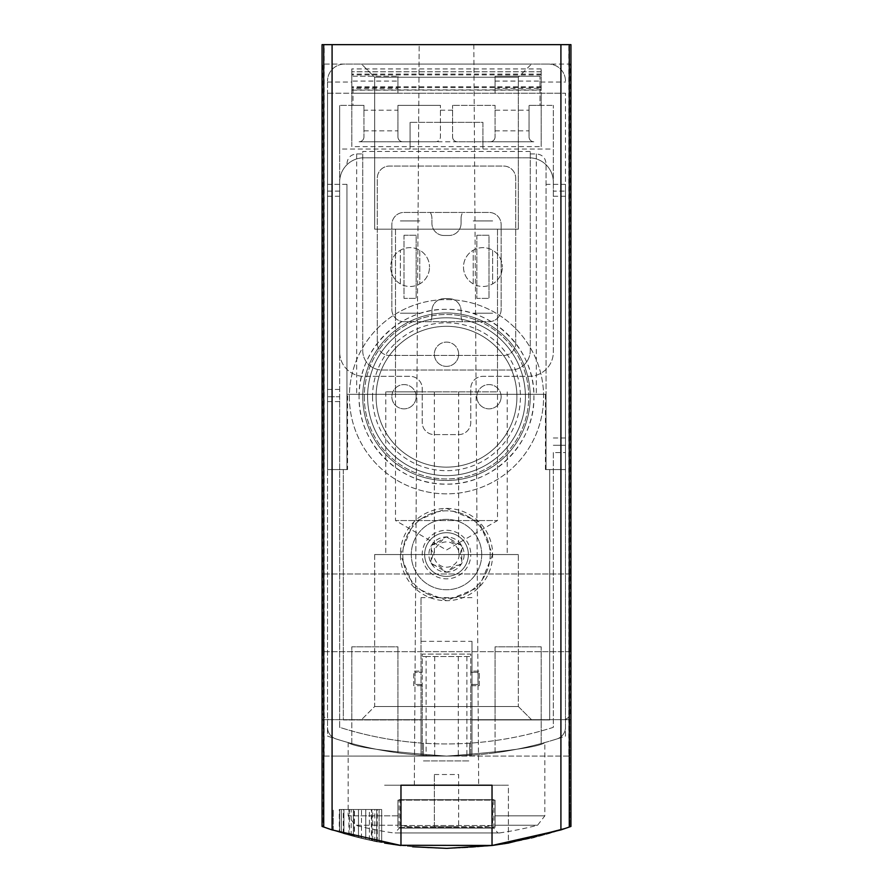 <?xml version="1.0" encoding="UTF-8"?>
<svg xmlns="http://www.w3.org/2000/svg" width="893" height="893" viewBox="0 0 893 893"><rect width="100%" height="100%" fill="white"/><g stroke="black" fill="none" stroke-linecap="round" stroke-linejoin="round"><path stroke-width="0.67" stroke-dasharray="4.46 3.35" d="M565.102 828.492L569.924 826.795C487.645 855.371 405.355 855.371 323.076 826.795L327.82 828.47M324.159 756.081L324.159 44.65L570.94 44.65L322.06 44.65L322.06 719.658L329.952 719.658L322.06 719.658L322.06 826.427L323.646 827.007L323.646 756.081L446.5 756.081A364.21 364.21 0 0 0 557.02 738.913A364.21 364.21 0 0 1 335.98 738.913A364.21 364.21 0 0 0 446.5 756.081L568.841 756.081L568.841 44.65L570.94 44.65L570.94 719.658L322.06 719.658L323.244 719.658L323.076 826.795L322.06 826.427L323.076 826.795L323.244 719.658L570.94 719.658L569.756 719.658L569.924 826.795L569.756 719.658L570.94 719.658L570.94 826.427L551.383 832.923L531.837 838.214L492.356 845.448M399.283 845.28L366.085 839.364L331.962 829.876L331.962 756.081L568.841 756.081M371.365 840.514L343.928 833.615A364.21 364.21 0 0 0 371.365 840.514L371.365 809.505L343.917 809.505L379.123 809.505L371.834 809.505L371.834 840.614L354.454 836.529L379.123 842.066A364.21 364.21 0 0 1 343.917 833.604L343.917 809.505L371.365 809.505M351.195 835.658L351.195 809.505L354.454 809.505L354.454 836.529L351.206 835.669M349.464 809.505L349.464 835.189C326.079 828.994 377.906 842.758 379.123 842.066A364.21 364.21 0 0 1 371.834 840.614M339.273 832.209A364.21 364.21 0 0 0 343.292 833.415L353.382 836.25A364.21 364.21 0 0 1 343.303 833.426A364.21 364.21 0 0 0 348.895 835.022L339.273 832.209L339.273 809.505L353.382 809.505L339.273 809.505M339.664 832.332A364.21 364.21 0 0 0 343.303 833.426A364.21 364.21 0 0 1 333.234 830.289A364.21 364.21 0 0 0 339.664 832.332L339.664 809.505L339.664 832.332M332.084 829.91L348.996 835.055L371.89 840.626L389.27 843.829L412.644 846.776M323.646 827.007L331.962 829.876M492.032 845.492L492.032 785.215L492.032 845.492L508.385 843.059L508.418 785.215L384.582 785.215L508.418 785.215L492.032 785.215L492.032 845.492C529.158 839.052 498.327 847.412 446.545 848.35C394.695 847.424 363.819 839.04 400.968 845.492L400.968 785.215L384.582 785.215L400.968 785.215L400.968 845.492L400.968 785.215M365.762 839.286A364.21 364.21 0 0 0 369.412 840.101A364.21 364.21 0 0 0 376.69 841.597A364.21 364.21 0 0 1 358.484 837.556A364.21 364.21 0 0 0 365.762 839.286L365.762 809.505L377.259 809.505L358.484 809.505L365.762 809.505L365.762 839.286M374.814 841.228L369.412 840.101L377.259 841.708L374.814 841.228L374.814 809.505M353.438 836.261A364.21 364.21 0 0 0 372.694 840.793L353.438 836.261L353.438 809.505L381.668 809.505L353.438 809.505M354.231 836.473A364.21 364.21 0 0 0 361.52 838.293A364.21 364.21 0 0 1 341.36 832.845A364.21 364.21 0 0 0 354.231 836.473L354.231 809.505L354.231 836.473M381.668 842.534A364.21 364.21 0 0 1 361.52 838.293L381.668 842.534L381.668 809.505L381.668 842.534M348.158 742.552C354.086 747.14 386.836 751.649 446.433 756.081C506.175 751.638 538.97 747.128 544.842 742.552C538.97 747.128 506.197 751.638 446.545 756.081C386.881 751.649 354.086 747.14 348.158 742.552L348.158 815.845L397.943 815.845L397.943 800.15L495.057 800.15L397.943 800.15L397.943 827.309L397.943 800.15L397.943 825.255L397.943 815.845L348.158 815.845L355.447 825.255L397.943 825.255L355.447 825.255A364.21 364.21 0 0 0 393.445 832.935L499.555 832.935L393.445 832.935M351.809 743.556A364.21 364.21 0 0 0 397.943 752.832L397.943 646.822L351.809 646.822L351.809 719.658L397.943 719.658L351.809 719.658L351.809 743.556A364.21 364.21 0 0 0 397.943 752.832L397.943 646.822L351.809 646.822L351.809 743.556M495.057 752.832A364.21 364.21 0 0 0 541.191 743.556L541.191 646.822L495.057 646.822L495.057 719.658L541.191 719.658L495.057 719.658L495.057 752.832A364.21 364.21 0 0 0 541.191 743.556L541.191 646.822L495.057 646.822L495.057 752.832M347.567 469.562L327.519 469.562L347.567 469.562L347.567 394.293L346.953 394.293L546.047 394.293L546.047 163.631L546.047 469.562L546.047 394.293L347.567 394.293M565.481 184.349L565.481 727.337A12.145 12.145 0 0 1 557.02 738.913A12.145 12.145 0 0 0 565.481 727.337L565.481 469.562L545.433 469.562L565.481 469.562L565.481 184.349L546.047 184.349M343.303 469.562L343.303 719.948L421.005 719.948L421.005 755.188L421.005 597.651L421.005 719.948L343.303 719.948L343.303 469.562M335.98 738.913A12.145 12.145 0 0 1 327.519 727.337A12.145 12.145 0 0 0 335.98 738.913M327.519 469.562L327.519 81.073L327.519 469.562M471.995 641.33L471.995 719.948L549.697 719.948L549.697 469.562L549.697 719.948L471.995 719.948L471.995 755.188L471.995 641.33L421.005 641.33M541.191 82.044L541.191 68.928L541.191 90.16L351.809 90.16L351.809 71.741L351.809 146.631L541.191 146.631L541.191 82.044L565.481 82.044M541.191 68.928L351.809 68.928L351.809 90.16M541.191 90.16L541.191 71.741L541.191 93.207L351.809 93.207L541.191 93.207L541.191 146.631M495.057 815.845L495.057 800.15L495.057 827.309L495.057 800.15L495.057 827.309L397.943 827.309L495.057 827.309L495.057 825.255L537.553 825.255L495.057 825.255L495.057 815.845L544.842 815.845L495.057 815.845M476.851 235.261L488.996 235.261L488.996 298.385L488.996 235.261L476.851 235.261L476.851 298.385L488.996 298.385L476.851 298.385L476.851 235.261M515.696 343.303L515.696 178.198A12.145 12.145 0 0 0 503.563 166.053L389.437 166.053A12.145 12.145 0 0 0 377.304 178.198L377.304 343.303A12.145 12.145 0 0 0 389.437 355.447L503.563 355.447A12.145 12.145 0 0 0 515.696 343.303L515.696 178.198A12.145 12.145 0 0 0 503.563 166.053L389.437 166.053A12.145 12.145 0 0 0 377.304 178.198L377.304 343.303A12.145 12.145 0 0 0 389.437 355.447L503.563 355.447A12.145 12.145 0 0 0 515.696 343.303M404.004 235.261L416.149 235.261L416.149 298.385L416.149 235.261L404.004 235.261L404.004 298.385L416.149 298.385L404.004 298.385L404.004 235.261M346.953 184.349L346.953 469.562L346.953 184.349L327.519 184.349M327.519 82.044L351.809 82.044L351.809 68.928M344.519 64.073A17 17 0 0 0 327.519 81.073A17 17 0 0 1 344.519 64.073L548.481 64.073L344.519 64.073M565.481 81.073A17 17 0 0 0 548.481 64.073A17 17 0 0 1 565.481 81.073M324.159 44.65L568.841 44.65M414.33 785.215L419.185 44.65L473.815 44.65L419.185 44.65L473.815 44.65L419.185 44.65L414.33 785.215L508.418 785.215L508.418 843.059M563.048 719.658L569.756 719.658L563.048 719.658A7.289 7.289 0 0 0 570.337 712.38L570.337 64.073L322.663 64.073L322.663 712.38A7.289 7.289 0 0 0 329.952 719.658A7.289 7.289 0 0 1 322.663 712.38L322.663 64.073L570.337 64.073L570.337 712.38A7.289 7.289 0 0 1 563.048 719.658M531.48 719.658L361.52 719.658L531.48 719.658L361.52 719.658L531.48 719.658L518.331 706.508L374.669 706.508L518.331 706.508L374.669 706.508L518.331 706.508L531.48 719.658M570.337 612.821L570.337 651.678L570.337 612.821M361.52 64.073L531.48 64.073L361.52 64.073L531.48 64.073L361.52 64.073L531.48 64.073L361.52 64.073L374.669 77.222L518.331 77.222L374.669 77.222L518.331 77.222L374.669 77.222L361.52 64.073L374.669 77.222L518.331 77.222L374.669 77.222L374.669 229.188L518.331 229.188L374.669 229.188L518.331 229.188L374.669 229.188L374.669 77.222L374.669 229.188L518.331 229.188L374.669 229.188M322.663 612.821L322.663 651.678L322.663 612.821M395.51 229.188L395.51 391.871L497.49 391.871L395.51 391.871L395.51 229.188L497.49 229.188L395.51 229.188L497.49 229.188L395.51 229.188L497.49 229.188L395.51 229.188L395.51 520.552L497.49 520.552L395.51 520.552L446.5 549.999L497.49 520.552L497.49 229.188L497.49 391.871L395.51 391.871L497.49 391.871L497.49 229.188M518.331 554.553L374.669 554.553L518.331 554.553L518.331 706.508L518.331 554.553L374.669 554.553L518.331 554.553M470.778 554.553L434.355 554.553L470.778 554.553A24.278 24.278 0 0 1 434.355 575.583A24.278 24.278 0 0 1 434.355 533.523A24.278 24.278 0 0 1 470.778 554.553M422.222 554.553L385.798 554.553L422.222 554.553M470.778 391.871L434.355 391.871L470.778 391.871M422.222 391.871L385.798 391.871L422.222 391.871M473.815 44.65L478.67 785.215L473.815 44.65M323.646 756.081L331.962 756.081M530.275 151.486L362.725 151.486L362.725 350.592A19.423 19.423 0 0 0 382.159 370.015L510.841 370.015A19.423 19.423 0 0 0 530.275 350.592L530.275 151.486L530.275 153.92L536.336 153.92C542.23 154.5 545.467 157.737 546.047 163.631M346.953 163.631C347.533 157.737 350.77 154.5 356.664 153.92L362.725 153.92L362.725 151.486M351.809 82.044L351.809 146.631M362.725 153.92L362.725 350.592A19.423 19.423 0 0 0 382.159 370.015L510.841 370.015A19.423 19.423 0 0 0 530.275 350.592L530.275 153.92M545.433 469.562L545.433 394.293M497.87 832.935L395.13 832.935L497.87 832.935L493.851 828.146L399.149 828.146L395.13 832.935M399.149 799.67L493.851 799.67L399.149 799.67L399.149 828.146L493.851 828.146L493.851 799.67M492.635 799.67L400.365 799.67L492.635 799.67L492.635 825.523L400.365 825.523L492.635 825.523L483.995 826.739L409.005 826.739L483.995 826.739M434.355 826.739L458.645 826.739L434.355 826.739L434.355 774.532L434.355 826.739M409.005 826.739L400.365 825.523L400.365 799.67M434.355 774.532L458.645 774.532L458.645 826.739L458.645 774.532L434.355 774.532M471.995 597.651L421.005 597.651M369.412 840.101L369.412 809.505M377.259 841.708L377.259 809.505M376.69 841.597L376.69 809.505L376.69 841.597M358.484 837.556L358.484 809.505L358.484 837.556M343.292 833.415L343.303 809.505M353.382 836.25L353.382 809.505L353.382 836.25M333.234 830.289L333.234 809.505L333.234 830.289M348.895 835.022L348.895 809.505M361.475 838.293L361.52 809.505M341.36 832.845L341.36 809.505L341.36 832.845M372.694 840.793L372.694 809.505M354.454 809.505L379.123 809.505L379.123 842.066L379.123 809.505L343.917 809.505L343.917 833.604L343.917 809.505M351.195 809.505L371.834 809.505M379.123 842.066L379.123 809.505M367.592 396.726A78.908 78.908 0 0 0 485.959 465.063A78.908 78.908 0 0 0 485.959 328.378A78.908 78.908 0 0 0 367.592 396.726A78.908 78.908 0 0 0 485.959 465.063A78.908 78.908 0 0 0 485.959 328.378A78.908 78.908 0 0 0 367.592 396.726A78.908 78.908 0 0 1 446.5 317.808A78.908 78.908 0 0 1 525.408 396.726A78.908 78.908 0 0 1 446.5 475.634A78.908 78.908 0 0 1 367.592 396.726A78.908 78.908 0 0 0 485.959 465.063A78.908 78.908 0 0 0 485.959 328.378A78.908 78.908 0 0 0 367.592 396.726A78.908 78.908 0 0 0 485.959 465.063A78.908 78.908 0 0 0 485.959 328.378A78.908 78.908 0 0 0 367.592 396.726M492.635 554.553L479.117 587.17L446.522 600.688L413.894 587.181L400.365 554.564L413.85 521.958L446.455 508.418L479.094 521.903L492.635 554.553A46.135 46.135 0 0 1 423.438 594.504A46.135 46.135 0 0 1 423.438 514.602A46.135 46.135 0 0 1 492.635 554.553M553.336 452.572L553.336 727.337A352.076 352.076 0 0 1 423.438 743.188L423.438 755.355A364.21 364.21 0 0 0 565.481 736.1L565.481 93.207L565.481 736.1C534.762 746.682 503.194 753.067 470.778 755.277L470.778 685.668L470.778 755.277L458.276 755.891A364.21 364.21 0 0 1 434.724 755.891L422.222 755.277L422.222 685.668L413.716 685.668L413.716 671.101L422.222 671.101L422.222 654.1L470.778 654.1L470.778 671.101L479.284 671.101L479.284 685.668L470.778 685.668L470.778 684.451L470.778 685.668L479.284 685.668L479.284 671.101L470.778 671.101L470.778 654.1L422.222 654.1L422.222 755.277C389.806 753.067 358.238 746.682 327.519 736.1L327.519 93.207L565.481 93.207L539.986 93.207L539.986 105.352L529.058 105.352L553.336 105.352L539.986 105.352L539.986 76.218L539.986 93.207L495.057 93.207L495.057 76.218L539.986 76.218L495.057 76.218L495.057 93.207L397.943 93.207L397.943 76.218L397.943 93.207L327.519 93.207L327.519 736.1A364.21 364.21 0 0 0 423.438 755.355L423.438 743.188A352.076 352.076 0 0 1 339.664 727.337L339.664 182.083A24.278 24.278 0 0 1 363.942 157.804L529.058 157.804A24.278 24.278 0 0 1 553.336 182.083L553.336 352.043A24.278 24.278 0 0 1 529.058 376.333L482.923 376.333A12.145 12.145 0 0 0 470.778 388.466L470.778 422.467A12.145 12.145 0 0 1 458.645 434.601L434.355 434.601A12.145 12.145 0 0 1 422.222 422.467L422.222 388.466A12.145 12.145 0 0 0 410.077 376.333L363.942 376.333A24.278 24.278 0 0 1 339.664 352.043L339.664 396.726L327.519 396.726L339.664 396.726L339.664 727.337A352.076 352.076 0 0 0 553.336 727.337L553.336 452.572L565.481 452.572M359.086 396.726C358.06 349.978 399.763 308.252 446.444 309.313C493.204 308.264 534.985 349.989 533.914 396.682C535.007 443.386 493.304 485.145 446.545 484.14C399.83 485.256 358.048 443.486 359.086 396.726A87.414 87.414 0 0 0 490.201 472.419A87.414 87.414 0 0 0 490.201 321.022A87.414 87.414 0 0 0 359.086 396.726M431.252 563.349L434.422 565.169A10.203 10.203 0 0 1 443.341 570.314L446.5 572.156A17.603 17.603 0 0 1 431.252 545.746A17.603 17.603 0 0 1 461.748 545.746A17.603 17.603 0 0 1 446.5 572.156L449.659 570.314A10.203 10.203 0 0 1 458.578 565.169L461.748 563.349L461.737 559.699A10.203 10.203 0 0 1 461.737 549.407L461.748 545.746L458.578 543.926A10.203 10.203 0 0 1 449.659 538.78L446.5 536.95L443.341 538.78A10.203 10.203 0 0 1 434.422 543.926L431.252 545.746L431.263 549.407A10.203 10.203 0 0 1 431.263 559.699L431.252 563.349M443.341 570.314L434.422 565.169A3.639 3.639 0 0 1 431.263 559.699L431.263 549.407A3.639 3.639 0 0 1 434.422 543.926L443.341 538.78A3.639 3.639 0 0 1 449.659 538.78L458.578 543.926A3.639 3.639 0 0 1 461.737 549.407L461.737 559.699A3.639 3.639 0 0 1 458.578 565.169L449.659 570.314A3.639 3.639 0 0 1 443.341 570.314M419.788 250.241L419.788 283.885A19.423 19.423 0 0 1 400.365 283.885L400.365 250.241A19.423 19.423 0 0 1 419.788 250.241L419.788 283.885A19.423 19.423 0 0 0 429.5 267.063A19.423 19.423 0 0 1 400.365 283.885A19.423 19.423 0 0 1 400.365 250.241A19.423 19.423 0 0 1 429.5 267.063A19.423 19.423 0 0 0 419.788 250.241M400.365 283.885L400.365 250.241A19.423 19.423 0 0 0 400.365 283.885M419.788 220.928L400.365 220.928L419.788 220.928M492.635 250.241L492.635 283.885A19.423 19.423 0 0 1 473.212 283.885L473.212 250.241A19.423 19.423 0 0 1 492.635 250.241L492.635 283.885A19.423 19.423 0 0 0 502.346 267.063A19.423 19.423 0 0 1 473.212 283.885A19.423 19.423 0 0 1 473.212 250.241A19.423 19.423 0 0 1 502.346 267.063A19.423 19.423 0 0 0 492.635 250.241M473.212 283.885L473.212 250.241A19.423 19.423 0 0 0 473.212 283.885M492.635 220.928L473.212 220.928L492.635 220.928M404.004 321.692A12.145 12.145 0 0 1 391.871 309.558L391.871 224.567A12.145 12.145 0 0 1 404.004 212.434L488.996 212.434A12.145 12.145 0 0 1 501.129 224.567L501.129 309.558A12.145 12.145 0 0 1 488.996 321.692L404.004 321.692A12.145 12.145 0 0 1 391.871 309.558L391.871 224.567A12.145 12.145 0 0 1 404.004 212.434L488.996 212.434A12.145 12.145 0 0 1 501.129 224.567L501.129 309.558A12.145 12.145 0 0 1 488.996 321.692L404.004 321.692M430.303 212.434A12.145 12.145 0 0 1 431.933 218.506L431.933 223.362L431.933 218.506A12.145 12.145 0 0 0 430.303 212.434M444.067 235.495A12.145 12.145 0 0 1 431.933 223.362A12.145 12.145 0 0 0 444.067 235.495L448.933 235.495L444.067 235.495M461.067 223.362A12.145 12.145 0 0 1 448.933 235.495A12.145 12.145 0 0 0 461.067 223.362L461.067 218.506L461.067 223.362M461.067 218.506A12.145 12.145 0 0 1 462.697 212.434A12.145 12.145 0 0 0 461.067 218.506M553.336 191.113L553.336 352.043A24.278 24.278 0 0 1 529.058 376.333L482.923 376.333A12.145 12.145 0 0 0 470.778 388.466L470.778 422.467A12.145 12.145 0 0 1 458.645 434.601L434.355 434.601A12.145 12.145 0 0 1 422.222 422.467L422.222 388.466A12.145 12.145 0 0 0 410.077 376.333L363.942 376.333A24.278 24.278 0 0 1 339.664 352.043L339.664 182.083A24.278 24.278 0 0 1 363.942 157.804L529.058 157.804A24.278 24.278 0 0 1 553.336 182.083L553.336 105.352L553.336 191.113L565.481 191.113M339.664 149.053L339.664 105.352L339.664 182.083L339.664 149.053L553.336 149.053M481.707 554.553A35.207 35.207 0 0 1 428.897 585.038A35.207 35.207 0 0 1 428.897 524.057A35.207 35.207 0 0 1 481.707 554.553A35.207 35.207 0 0 1 428.897 585.038A35.207 35.207 0 0 1 428.897 524.057A35.207 35.207 0 0 1 481.707 554.553M410.077 141.775L410.077 122.352L410.077 141.775L435.572 141.775A4.856 4.856 0 0 0 440.428 136.919L440.428 105.352L440.428 122.352L452.572 122.352L452.572 105.352L452.572 136.919L452.572 122.352L482.923 122.352L482.923 141.775L533.914 141.775A4.856 4.856 0 0 1 529.058 136.919L529.058 105.352L529.058 136.919A4.856 4.856 0 0 0 533.914 141.775L490.201 141.775A4.856 4.856 0 0 0 495.057 136.919A4.856 4.856 0 0 1 490.201 141.775L457.428 141.775L482.923 141.775L482.923 149.053L482.923 122.352L410.077 122.352L440.428 122.352L440.428 136.919A4.856 4.856 0 0 1 435.572 141.775L402.799 141.775A4.856 4.856 0 0 1 397.943 136.919A4.856 4.856 0 0 0 402.799 141.775L359.086 141.775A4.856 4.856 0 0 0 363.942 136.919A4.856 4.856 0 0 1 359.086 141.775L410.077 141.775L410.077 149.053L410.077 141.775L482.923 141.775M440.428 110.207L452.572 110.207M495.057 88.351L539.986 88.351M353.014 88.351L353.014 105.352L339.664 105.352L363.942 105.352L353.014 105.352L353.014 88.351L397.943 88.351M363.942 110.207L363.942 136.919L363.942 105.352L363.942 110.207L397.943 110.207L397.943 105.352L440.428 105.352L397.943 105.352L397.943 136.919L397.943 110.207M495.057 110.207L495.057 136.919L495.057 105.352L452.572 105.352L495.057 105.352L495.057 110.207L529.058 110.207M353.014 76.218L397.943 76.218L353.014 76.218M469.562 755.355L469.562 743.188L469.562 755.355M553.336 445.283L565.481 445.283L553.336 445.283M426.095 656.534L470.778 656.534L422.222 656.534L426.095 656.534L426.095 755.511M434.724 656.534L434.724 755.891M458.276 656.534L458.276 755.891M466.905 656.534L466.905 755.511M470.778 672.317L478.068 672.317L470.778 672.317L470.778 671.101L470.778 684.451L478.068 684.451L470.778 684.451M478.068 672.317L478.068 684.451L478.068 672.317M422.222 684.451L414.932 684.451L414.932 672.317L422.222 672.317L422.222 671.101L413.716 671.101L413.716 685.668L422.222 685.668L422.222 684.451L414.932 684.451L414.932 672.317L422.222 672.317M423.438 760.936L469.562 760.936L423.438 760.936M363.942 130.847L397.943 130.847M495.057 130.847L529.058 130.847M457.428 141.775A4.856 4.856 0 0 1 452.572 136.919A4.856 4.856 0 0 0 457.428 141.775M462.697 321.692A12.145 12.145 0 0 1 461.067 315.631L461.067 310.764L461.067 315.631A12.145 12.145 0 0 0 462.697 321.692M448.933 298.63A12.145 12.145 0 0 1 461.067 310.764A12.145 12.145 0 0 0 448.933 298.63L444.067 298.63L448.933 298.63M431.933 310.764A12.145 12.145 0 0 1 444.067 298.63A12.145 12.145 0 0 0 431.933 310.764L431.933 315.631L431.933 310.764M431.933 315.631A12.145 12.145 0 0 1 430.303 321.692A12.145 12.145 0 0 0 431.933 315.631M473.212 313.197L492.635 313.197L473.212 313.197M400.365 313.197L419.788 313.197L400.365 313.197M468.356 554.553A21.856 21.856 0 0 1 435.572 573.473A21.856 21.856 0 0 1 435.572 535.621A21.856 21.856 0 0 1 468.356 554.553A21.856 21.856 0 0 1 435.572 573.473A21.856 21.856 0 0 1 435.572 535.621A21.856 21.856 0 0 1 468.356 554.553M490.201 554.553A43.701 43.701 0 0 1 424.644 592.405A43.701 43.701 0 0 1 424.644 516.701A43.701 43.701 0 0 1 490.201 554.553A43.701 43.701 0 0 1 424.644 592.405A43.701 43.701 0 0 1 424.644 516.701A43.701 43.701 0 0 1 490.201 554.553M459.125 554.553A12.625 12.625 0 0 1 440.182 565.481A12.625 12.625 0 0 1 440.182 543.614A12.625 12.625 0 0 1 459.125 554.553M364.277 396.726A82.223 82.223 0 0 0 487.611 467.932A82.223 82.223 0 0 0 487.611 325.51A82.223 82.223 0 0 0 364.277 396.726A82.223 82.223 0 0 0 487.611 467.932A82.223 82.223 0 0 0 487.611 325.51A82.223 82.223 0 0 0 364.277 396.726M349.375 396.726A97.125 97.125 0 0 0 495.057 480.836A97.125 97.125 0 0 0 495.057 312.617A97.125 97.125 0 0 0 349.375 396.726A97.125 97.125 0 0 0 495.057 480.836A97.125 97.125 0 0 0 495.057 312.617A97.125 97.125 0 0 0 349.375 396.726M376.087 396.726A70.413 70.413 0 0 0 481.707 457.707A70.413 70.413 0 0 0 481.707 335.746A70.413 70.413 0 0 0 376.087 396.726A70.413 70.413 0 0 0 481.707 457.707A70.413 70.413 0 0 0 481.707 335.746A70.413 70.413 0 0 0 376.087 396.726M434.355 354.231A12.145 12.145 0 0 0 446.5 366.376A12.145 12.145 0 0 0 458.645 354.231A12.145 12.145 0 0 0 446.5 342.097A12.145 12.145 0 0 0 434.355 354.231M391.871 396.726A12.145 12.145 0 0 0 404.004 408.86A12.145 12.145 0 0 0 416.149 396.726A12.145 12.145 0 0 0 404.004 384.582A12.145 12.145 0 0 0 391.871 396.726M476.851 396.726A12.145 12.145 0 0 0 488.996 408.86A12.145 12.145 0 0 0 501.129 396.726A12.145 12.145 0 0 0 488.996 384.582A12.145 12.145 0 0 0 476.851 396.726M372.548 396.726A73.952 73.952 0 0 0 483.47 460.766A73.952 73.952 0 0 0 483.47 332.687A73.952 73.952 0 0 0 372.548 396.726M362.725 396.726A83.775 83.775 0 0 0 488.382 469.271A83.775 83.775 0 0 0 488.382 324.181A83.775 83.775 0 0 0 362.725 396.726A83.775 83.775 0 0 0 488.382 469.271A83.775 83.775 0 0 0 488.382 324.181A83.775 83.775 0 0 0 362.725 396.726M501.129 396.726A12.145 12.145 0 0 1 488.996 408.86A12.145 12.145 0 0 1 476.851 396.726A12.145 12.145 0 0 1 488.996 384.582A12.145 12.145 0 0 1 501.129 396.726A12.145 12.145 0 0 1 488.996 408.86A12.145 12.145 0 0 1 476.851 396.726A12.145 12.145 0 0 1 488.996 384.582A12.145 12.145 0 0 1 501.129 396.726M458.645 354.231A12.145 12.145 0 0 1 446.5 366.376A12.145 12.145 0 0 1 434.355 354.231A12.145 12.145 0 0 1 446.5 342.097A12.145 12.145 0 0 1 458.645 354.231A12.145 12.145 0 0 1 446.5 366.376A12.145 12.145 0 0 1 434.355 354.231A12.145 12.145 0 0 1 446.5 342.097A12.145 12.145 0 0 1 458.645 354.231M416.149 396.726A12.145 12.145 0 0 1 404.004 408.86A12.145 12.145 0 0 1 391.871 396.726A12.145 12.145 0 0 1 404.004 384.582A12.145 12.145 0 0 1 416.149 396.726A12.145 12.145 0 0 1 404.004 408.86A12.145 12.145 0 0 1 391.871 396.726A12.145 12.145 0 0 1 404.004 384.582A12.145 12.145 0 0 1 416.149 396.726M569.354 827.007L569.354 756.081M561.038 829.876L561.038 756.081M356.664 153.92L356.664 394.293M536.336 153.92L536.336 394.293M541.191 89.869L351.809 89.869M541.191 86.777L351.809 86.777M541.191 74.9L351.809 74.9M541.191 71.797L351.809 71.797M541.191 71.741L351.809 71.741L541.191 71.741M541.191 74.074L351.809 74.074M541.191 87.614L351.809 87.614M495.057 81.073L539.986 81.073M353.014 81.073L397.943 81.073M553.336 196.27L565.481 196.27M553.336 438.005L565.481 438.005M339.664 389.437L327.519 389.437M339.664 196.27L327.519 196.27M339.664 401.582L327.519 401.582M339.664 191.113L327.519 191.113M499.555 832.935A364.21 364.21 0 0 0 537.553 825.255L544.842 815.845L544.842 742.552M570.337 573.976L322.663 573.976L570.337 573.976M570.337 651.678L322.663 651.678L570.337 651.678M518.331 229.188L518.331 77.222L518.331 229.188L518.331 77.222L531.48 64.073M374.669 554.553L374.669 706.508L361.52 719.658L374.669 706.508L374.669 554.553M434.355 391.871L434.355 554.553M507.202 391.871L507.202 554.553M385.798 391.871L385.798 554.553M458.645 391.871L458.645 554.553"/><path stroke-width="1.34" d="M569.276 44.65L570.94 44.65L570.94 826.427L569.276 827.03L569.276 44.65L322.06 44.65L322.06 826.427L332.084 829.91L400.968 845.492L400.968 785.215L414.33 785.215M446.991 848.35L492.032 845.492L560.916 829.91L569.276 827.03M400.968 785.215L492.032 785.215L492.032 845.492L508.385 843.059L565.102 828.492M492.356 845.448L399.283 845.28M384.582 843.059L400.968 845.492M327.82 828.47L332.084 829.91L332.084 44.65M412.644 846.776L446.545 848.35M560.916 829.91L560.916 44.65M323.724 827.03L323.724 44.65"/></g></svg>
